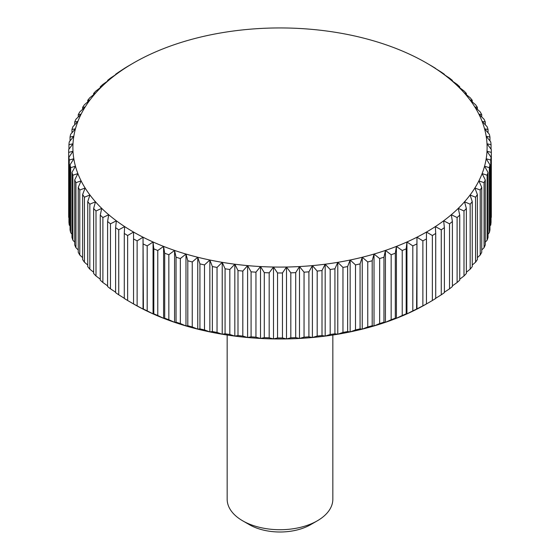 <?xml version="1.0" encoding="UTF-8"?>
<svg xmlns="http://www.w3.org/2000/svg" width="560" height="560" viewBox="0 0 560 560"><rect width="100%" height="100%" fill="white"/><g stroke="black" fill="none" stroke-linecap="round" stroke-linejoin="round"><path stroke-width="0.84" d="M332.836 335.027L332.836 499.219A52.836 30.506 180 0 1 317.359 520.786L310.618 524.678A43.302 24.997 180 0 1 249.382 524.678L242.641 520.786A52.836 30.506 180 0 1 227.164 499.219L227.164 335.027M310.618 524.678L317.359 520.786A52.836 30.506 180 0 1 242.641 520.786M143.409 309.064L143.038 309.106L143.038 237.202L143.409 309.064A211.33 122.01 0 0 0 147.189 310.87L147.189 245.875L153.062 241.99L153.804 248.836L153.804 313.831A211.33 122.01 0 0 0 157.773 315.497L157.773 250.502L163.59 246.407L164.696 253.218L164.696 318.213A211.33 122.01 0 0 0 168.84 319.732L168.84 254.737L174.573 250.432L176.043 257.194L176.043 322.189A211.33 122.01 0 0 0 180.348 323.554L180.348 258.559L185.976 254.051L187.803 260.75L187.803 325.752A211.33 122.01 0 0 0 192.248 326.956L192.248 261.961L197.75 257.25L199.927 263.879L199.927 328.874A211.33 122.01 0 0 0 204.491 329.917L204.491 264.922L209.846 260.015L212.366 266.56L212.366 331.555A211.33 122.01 0 0 0 217.035 332.43L217.035 267.435L222.222 262.339L225.071 268.786L225.071 333.781A211.33 122.01 0 0 0 229.824 334.481L229.824 269.486L234.822 264.208L237.993 270.543L237.993 335.538A211.33 122.01 0 0 0 242.816 336.07L242.816 271.075L247.604 265.615L251.083 271.831L251.083 336.826A211.33 122.01 0 0 0 255.948 337.176L255.948 272.181L260.512 266.553L264.285 272.636L264.285 337.631A211.33 122.01 0 0 0 269.178 337.813L269.178 272.818L273.497 267.029L277.543 272.965L277.543 337.96A211.33 122.01 0 0 0 282.457 337.96L282.457 272.965L286.503 267.029L290.822 272.818L290.822 337.813A211.33 122.01 0 0 0 295.715 337.631L295.715 272.636L299.488 266.553L304.052 272.181L304.052 337.176A211.33 122.01 0 0 0 308.917 336.826L308.917 271.831L312.396 265.615L317.184 271.075L317.184 336.07A211.33 122.01 0 0 0 322.007 335.538L322.007 270.543L325.178 264.208L330.176 269.486L330.176 334.481A211.33 122.01 0 0 0 334.929 333.781L334.929 268.786L337.778 262.339L342.965 267.435L342.965 332.43A211.33 122.01 0 0 0 347.634 331.555L347.634 266.56L350.154 260.015L355.509 264.922L355.509 329.917A211.33 122.01 0 0 0 360.073 328.874L360.073 263.879L362.25 257.25L367.752 261.961L367.752 326.956A211.33 122.01 0 0 0 372.197 325.752L372.197 260.75L374.024 254.051L379.652 258.559L379.652 323.554A211.33 122.01 0 0 0 383.957 322.189L383.957 257.194L385.427 250.432L391.16 254.737L391.16 319.732A211.33 122.01 0 0 0 395.304 318.213L395.304 253.218L396.41 246.407L402.227 250.502L402.227 315.497A211.33 122.01 0 0 0 406.196 313.831L406.196 248.836L406.938 241.99L412.811 245.875L412.811 310.87A211.33 122.01 0 0 0 416.591 309.064L416.962 237.202L422.87 240.87L422.87 305.865A211.33 122.01 0 0 0 426.447 303.926L426.447 232.064L432.362 235.515L432.362 300.51L426.447 303.961A207.109 119.574 180 0 1 416.962 309.106A207.109 119.574 180 0 1 406.938 313.894A207.109 119.574 180 0 1 396.41 318.304A207.109 119.574 180 0 1 385.427 322.329A207.109 119.574 180 0 1 374.024 325.948A207.109 119.574 180 0 1 362.25 329.147A207.109 119.574 180 0 1 350.154 331.912A207.109 119.574 180 0 1 337.778 334.236A207.109 119.574 180 0 1 325.178 336.105A207.109 119.574 180 0 1 312.396 337.512A207.109 119.574 180 0 1 299.488 338.45A207.109 119.574 180 0 1 286.503 338.926A207.109 119.574 180 0 1 273.497 338.926A207.109 119.574 180 0 1 260.512 338.45A207.109 119.574 180 0 1 247.604 337.512A207.109 119.574 180 0 1 234.822 336.105A207.109 119.574 180 0 1 222.222 334.236A207.109 119.574 180 0 1 209.846 331.912A207.109 119.574 180 0 1 197.75 329.147A207.109 119.574 180 0 1 185.976 325.948A207.109 119.574 180 0 1 174.573 322.329A207.109 119.574 180 0 1 163.59 318.304A207.109 119.574 180 0 1 153.062 313.894A207.109 119.574 180 0 1 143.038 309.106A207.109 119.574 180 0 1 133.553 303.961L127.638 300.51L127.638 235.515A211.33 122.01 180 0 1 124.278 233.45L124.278 298.445A211.33 122.01 0 0 0 127.638 300.51M143.038 309.106L137.13 305.865L137.13 240.87L143.038 237.202A207.109 119.574 0 0 0 153.062 241.99A207.109 119.574 0 0 0 163.59 246.407A207.109 119.574 0 0 0 174.573 250.432A207.109 119.574 0 0 0 185.976 254.051A207.109 119.574 0 0 0 197.75 257.25A207.109 119.574 0 0 0 209.846 260.015A207.109 119.574 0 0 0 222.222 262.339A207.109 119.574 0 0 0 234.822 264.208A207.109 119.574 0 0 0 247.604 265.615A207.109 119.574 0 0 0 260.512 266.553A207.109 119.574 0 0 0 273.497 267.029A207.109 119.574 0 0 0 286.503 267.029A207.109 119.574 0 0 0 299.488 266.553A207.109 119.574 0 0 0 312.396 265.615A207.109 119.574 0 0 0 325.178 264.208A207.109 119.574 0 0 0 337.778 262.339A207.109 119.574 0 0 0 350.154 260.015A207.109 119.574 0 0 0 362.25 257.25A207.109 119.574 0 0 0 374.024 254.051A207.109 119.574 0 0 0 385.427 250.432A207.109 119.574 0 0 0 396.41 246.407A207.109 119.574 0 0 0 406.938 241.99A207.109 119.574 0 0 0 416.962 237.202A207.109 119.574 0 0 0 426.447 232.064A207.109 119.574 0 0 0 435.351 226.59L441.259 229.824L441.259 294.819L435.351 298.487M147.189 245.875A211.33 122.01 180 0 1 143.409 244.069M127.638 235.515L133.553 232.064A207.109 119.574 0 0 0 143.038 237.202M68.684 152.383A211.33 122.01 180 0 1 68.67 150.962L68.67 215.957A211.33 122.01 0 0 0 68.684 217.378L68.684 152.383L72.996 151.27L68.943 157.213L68.943 222.208A211.33 122.01 0 0 0 69.251 225.036L69.251 160.041L73.815 158.767L70.042 164.85L70.042 229.845A211.33 122.01 0 0 0 70.658 232.659L70.658 167.664L75.446 166.215L71.967 172.431L71.967 237.426A211.33 122.01 0 0 0 72.884 240.212L72.884 175.217L77.882 173.6L74.711 179.935L74.711 244.93A211.33 122.01 0 0 0 75.929 247.674L75.929 182.679L81.116 180.873L78.267 187.32L78.267 252.315A211.33 122.01 0 0 0 79.779 255.01L79.779 190.015L85.134 188.02L82.614 194.558L82.614 259.553A211.33 122.01 0 0 0 84.427 262.192L84.427 197.197L89.929 194.999L87.745 201.628L87.745 266.623A211.33 122.01 0 0 0 89.838 269.185L89.838 204.19L95.466 201.796L93.639 208.502L93.639 273.497A211.33 122.01 0 0 0 96.005 275.975L96.005 210.98L101.738 208.383L100.261 215.138L100.261 280.133A211.33 122.01 0 0 0 102.893 282.527L102.893 217.532L108.703 214.725L107.597 221.529L107.597 286.524A211.33 122.01 0 0 0 110.481 288.82L110.481 223.825L116.354 220.801L115.612 227.64L115.612 292.635A211.33 122.01 0 0 0 118.741 294.819L118.741 229.824L124.649 226.59A207.109 119.574 0 0 0 133.553 232.064L133.553 303.961M137.13 240.87A211.33 122.01 180 0 1 133.553 238.931M153.804 313.831L153.062 313.894L147.189 310.87M153.062 313.894L153.062 241.99M157.773 250.502A211.33 122.01 180 0 1 153.804 248.836M164.696 318.213L163.59 318.304L157.773 315.497M163.59 318.304L163.59 246.407M168.84 254.737A211.33 122.01 180 0 1 164.696 253.218M176.043 322.189L174.573 322.329L168.84 319.732M174.573 322.329L174.573 250.432M180.348 258.559A211.33 122.01 180 0 1 176.043 257.194M187.803 325.752L185.976 325.948L180.348 323.554M185.976 325.948L185.976 254.051M192.248 261.961A211.33 122.01 180 0 1 187.803 260.75M199.927 328.874L197.75 329.147L192.248 326.956M197.75 329.147L197.75 257.25M204.491 264.922A211.33 122.01 180 0 1 199.927 263.879M212.366 331.555L209.846 331.912L204.491 329.917M209.846 331.912L209.846 260.015M217.035 267.435A211.33 122.01 180 0 1 212.366 266.56M225.071 333.781L222.222 334.236L217.035 332.43M222.222 334.236L222.222 262.339M229.824 269.486A211.33 122.01 180 0 1 225.071 268.786M237.993 335.538L234.822 336.105L229.824 334.481M234.822 336.105L234.822 264.208M242.816 271.075A211.33 122.01 180 0 1 237.993 270.543M251.083 336.826L247.604 337.512L242.816 336.07M247.604 337.512L247.604 265.615M255.948 272.181A211.33 122.01 180 0 1 251.083 271.831M264.285 337.631L260.512 338.45L255.948 337.176M260.512 338.45L260.512 266.553M269.178 272.818A211.33 122.01 180 0 1 264.285 272.636M277.543 337.96L273.497 338.926L269.178 337.813M273.497 338.926L273.497 267.029M282.457 272.965A211.33 122.01 180 0 1 277.543 272.965M290.822 337.813L286.503 338.926L282.457 337.96M286.503 338.926L286.503 267.029M295.715 272.636A211.33 122.01 180 0 1 290.822 272.818M304.052 337.176L299.488 338.45L295.715 337.631M299.488 338.45L299.488 266.553M308.917 271.831A211.33 122.01 180 0 1 304.052 272.181M317.184 336.07L312.396 337.512L308.917 336.826M312.396 337.512L312.396 265.615M322.007 270.543A211.33 122.01 180 0 1 317.184 271.075M330.176 334.481L325.178 336.105L322.007 335.538M325.178 336.105L325.178 264.208M334.929 268.786A211.33 122.01 180 0 1 330.176 269.486M342.965 332.43L337.778 334.236L334.929 333.781M337.778 334.236L337.778 262.339M347.634 266.56A211.33 122.01 180 0 1 342.965 267.435M355.509 329.917L350.154 331.912L347.634 331.555M350.154 331.912L350.154 260.015M360.073 263.879A211.33 122.01 180 0 1 355.509 264.922M367.752 326.956L362.25 329.147L360.073 328.874M362.25 329.147L362.25 257.25M372.197 260.75A211.33 122.01 180 0 1 367.752 261.961M379.652 323.554L374.024 325.948L372.197 325.752M374.024 325.948L374.024 254.051M383.957 257.194A211.33 122.01 180 0 1 379.652 258.559M391.16 319.732L385.427 322.329L383.957 322.189M385.427 322.329L385.427 250.432M395.304 253.218A211.33 122.01 180 0 1 391.16 254.737M402.227 315.497L396.41 318.304L395.304 318.213M396.41 318.304L396.41 246.407M406.196 248.836A211.33 122.01 180 0 1 402.227 250.502M412.811 310.87L406.938 313.894L406.196 313.831M406.938 313.894L406.938 241.99M416.591 244.069A211.33 122.01 180 0 1 412.811 245.875M422.87 305.865L416.591 309.064M416.962 309.106L416.962 237.202M426.447 238.931A211.33 122.01 180 0 1 422.87 240.87M432.362 300.51A211.33 122.01 0 0 0 435.722 298.445L435.722 233.45A211.33 122.01 180 0 1 432.362 235.515M435.722 233.45L435.351 226.59A207.109 119.574 0 0 0 443.646 220.801L449.519 223.825L449.519 288.82L444.388 292.208M441.259 294.819A211.33 122.01 0 0 0 444.388 292.635L444.388 227.64A211.33 122.01 180 0 1 441.259 229.824M444.388 227.64L443.646 220.801A207.109 119.574 0 0 0 451.297 214.725L457.107 217.532L457.107 282.527L452.403 285.845M449.519 288.82A211.33 122.01 0 0 0 452.403 286.524L452.403 221.529A211.33 122.01 180 0 1 449.519 223.825M452.403 221.529L451.297 214.725A207.109 119.574 0 0 0 458.262 208.383L463.995 210.98L463.995 275.975L459.739 279.181M457.107 282.527A211.33 122.01 0 0 0 459.739 280.133L459.739 215.138A211.33 122.01 180 0 1 457.107 217.532M459.739 215.138L458.262 208.383A207.109 119.574 0 0 0 464.534 201.796L470.162 204.19L470.162 269.185L466.361 272.237M463.995 275.975A211.33 122.01 0 0 0 466.361 273.497L466.361 208.502A211.33 122.01 180 0 1 463.995 210.98M466.361 208.502L464.534 201.796A207.109 119.574 0 0 0 470.071 194.999L475.573 197.197L475.573 262.192L472.255 265.041M470.162 269.185A211.33 122.01 0 0 0 472.255 266.623L472.255 201.628A211.33 122.01 180 0 1 470.162 204.19M472.255 201.628L470.071 194.999A207.109 119.574 0 0 0 474.866 188.02L480.221 190.015L480.221 255.01L477.386 257.614M475.573 262.192A211.33 122.01 0 0 0 477.386 259.553L477.386 194.558A211.33 122.01 180 0 1 475.573 197.197M477.386 194.558L474.866 188.02A207.109 119.574 0 0 0 478.884 180.873L484.071 182.679L484.071 247.674L481.733 249.977M480.221 255.01A211.33 122.01 0 0 0 481.733 252.315L481.733 187.32A211.33 122.01 180 0 1 480.221 190.015M481.733 187.32L478.884 180.873A207.109 119.574 0 0 0 482.118 173.6L487.116 175.217L487.116 240.212L485.289 242.151M484.071 247.674A211.33 122.01 0 0 0 485.289 244.93L485.289 179.935A211.33 122.01 180 0 1 484.071 182.679M485.289 179.935L482.118 173.6A207.109 119.574 0 0 0 484.554 166.215L489.342 167.664L489.342 232.659L488.033 234.157M487.116 240.212A211.33 122.01 0 0 0 488.033 237.426L488.033 172.431A211.33 122.01 180 0 1 487.116 175.217M488.033 172.431L484.554 166.215A207.109 119.574 0 0 0 486.185 158.767L490.749 160.041L490.749 225.036L489.958 226.009M489.342 232.659A211.33 122.01 0 0 0 489.958 229.845L489.958 164.85A211.33 122.01 180 0 1 489.342 167.664M489.958 164.85L486.185 158.767A207.109 119.574 0 0 0 487.004 151.27L491.316 152.383L491.057 217.728M490.749 225.036A211.33 122.01 0 0 0 491.057 222.208L491.057 157.213A211.33 122.01 180 0 1 490.749 160.041M491.057 157.213L487.004 151.27A207.109 119.574 0 0 0 487.004 143.759L491.057 144.718L491.057 149.191M491.057 144.718A211.33 122.01 180 0 0 490.749 141.89L486.185 136.262A207.109 119.574 0 0 1 487.004 143.759L491.316 149.548A211.33 122.01 180 0 1 491.33 150.962A211.33 122.01 180 0 1 491.316 152.383M491.316 217.378A211.33 122.01 0 0 0 491.33 215.957L491.33 150.962M489.958 137.081A211.33 122.01 180 0 0 489.342 134.267L484.554 128.807A207.109 119.574 0 0 1 486.185 136.262L489.958 137.081L489.958 140.91M488.033 129.493A211.33 122.01 180 0 0 487.116 126.714L482.118 121.429A207.109 119.574 0 0 1 484.554 128.807L488.033 129.493L488.033 132.769M485.289 121.996A211.33 122.01 180 0 0 484.071 119.252L478.884 114.156A207.109 119.574 0 0 1 482.118 121.429L485.289 121.996L485.289 124.775M481.733 114.611A211.33 122.01 180 0 0 480.221 111.916L474.866 107.009A207.109 119.574 0 0 1 478.884 114.156L481.733 114.611L481.733 116.949M477.386 107.366A211.33 122.01 180 0 0 475.573 104.734L470.071 100.023A207.109 119.574 0 0 1 474.866 107.009L477.386 107.366L477.386 109.312M472.255 100.296A211.33 122.01 180 0 0 470.162 97.734L464.534 93.226A207.109 119.574 0 0 1 470.071 100.023L472.255 100.296L472.255 101.885M466.361 93.429A211.33 122.01 180 0 0 463.995 90.944L458.262 86.646A207.109 119.574 0 0 1 464.534 93.226L466.361 93.429L466.361 94.682M459.739 86.786A211.33 122.01 180 0 0 457.107 84.392L451.297 80.304A207.109 119.574 0 0 1 458.262 86.646L459.739 86.786L459.739 87.745M452.403 80.395A211.33 122.01 180 0 0 449.519 78.106L443.646 74.228A207.109 119.574 0 0 1 451.297 80.304L452.403 80.395L452.403 81.081M444.388 74.284A211.33 122.01 180 0 0 441.259 72.107L435.351 68.439A207.109 119.574 0 0 1 443.646 74.228L444.388 74.284L444.388 74.711M435.722 68.481A211.33 122.01 180 0 0 432.362 66.416L426.447 62.965A207.109 119.574 0 0 1 435.351 68.439L435.722 68.67M426.447 62.965L426.447 62.965A207.109 119.574 0 0 0 416.962 57.82A207.109 119.574 0 0 0 406.938 53.032A207.109 119.574 0 0 0 396.41 48.615A207.109 119.574 0 0 0 385.427 44.59A207.109 119.574 0 0 0 374.024 40.971A207.109 119.574 0 0 0 362.25 37.772A207.109 119.574 0 0 0 350.154 35.007A207.109 119.574 0 0 0 337.778 32.69A207.109 119.574 0 0 0 325.178 30.821A207.109 119.574 0 0 0 312.396 29.414A207.109 119.574 0 0 0 299.488 28.469A207.109 119.574 0 0 0 286.503 28A207.109 119.574 0 0 0 273.497 28A207.109 119.574 0 0 0 260.512 28.469A207.109 119.574 0 0 0 247.604 29.414A207.109 119.574 0 0 0 234.822 30.821A207.109 119.574 0 0 0 222.222 32.69A207.109 119.574 0 0 0 209.846 35.007A207.109 119.574 0 0 0 197.75 37.772A207.109 119.574 0 0 0 185.976 40.971A207.109 119.574 0 0 0 174.573 44.59A207.109 119.574 0 0 0 163.59 48.615A207.109 119.574 0 0 0 153.062 53.032A207.109 119.574 0 0 0 143.038 57.82A207.109 119.574 0 0 0 133.553 62.965L127.638 66.416A211.33 122.01 180 0 0 124.278 68.481L118.741 72.107A211.33 122.01 180 0 0 115.612 74.284L116.354 74.228L110.481 78.106A211.33 122.01 180 0 0 107.597 80.395L108.703 80.304L102.893 84.392A211.33 122.01 180 0 0 100.261 86.786L101.738 86.646L96.005 90.944A211.33 122.01 180 0 0 93.639 93.429L95.466 93.226L89.838 97.734A211.33 122.01 180 0 0 87.745 100.296L89.929 100.023L84.427 104.734A211.33 122.01 180 0 0 82.614 107.366L85.134 107.009L79.779 111.916A211.33 122.01 180 0 0 78.267 114.611L81.116 114.156L75.929 119.252A211.33 122.01 180 0 0 74.711 121.996L77.882 121.429L72.884 126.714A211.33 122.01 180 0 0 71.967 129.493L75.446 128.807L70.658 134.267A211.33 122.01 180 0 0 70.042 137.081L73.815 136.262L69.251 141.89A211.33 122.01 180 0 0 68.943 144.718L72.996 143.759L68.684 149.548A211.33 122.01 180 0 0 68.67 150.962M133.553 62.965L133.553 62.965A207.109 119.574 0 0 0 124.649 68.439A207.109 119.574 0 0 0 116.354 74.228A207.109 119.574 0 0 0 108.703 80.304A207.109 119.574 0 0 0 101.738 86.646A207.109 119.574 0 0 0 95.466 93.226A207.109 119.574 0 0 0 89.929 100.023A207.109 119.574 0 0 0 85.134 107.009A207.109 119.574 0 0 0 81.116 114.156A207.109 119.574 0 0 0 77.882 121.429A207.109 119.574 0 0 0 75.446 128.807A207.109 119.574 0 0 0 73.815 136.262A207.109 119.574 0 0 0 72.996 143.759A207.109 119.574 0 0 0 72.996 151.27A207.109 119.574 0 0 0 73.815 158.767A207.109 119.574 0 0 0 75.446 166.215A207.109 119.574 0 0 0 77.882 173.6A207.109 119.574 0 0 0 81.116 180.873A207.109 119.574 0 0 0 85.134 188.02A207.109 119.574 0 0 0 89.929 194.999A207.109 119.574 0 0 0 95.466 201.796A207.109 119.574 0 0 0 101.738 208.383A207.109 119.574 0 0 0 108.703 214.725A207.109 119.574 0 0 0 116.354 220.801A207.109 119.574 0 0 0 124.649 226.59L124.278 233.45M115.612 74.711L115.612 74.284M107.597 81.081L107.597 80.395M100.261 87.745L100.261 86.786M93.639 94.682L93.639 93.429M87.745 101.885L87.745 100.296M82.614 109.312L82.614 107.366M78.267 116.949L78.267 114.611M74.711 124.775L74.711 121.996M71.967 132.769L71.967 129.493M70.042 140.91L70.042 137.081M68.943 149.191L68.943 144.718M68.943 217.728L68.684 217.378M69.251 160.041A211.33 122.01 180 0 1 68.943 157.213M70.042 226.009L69.251 225.036M70.658 167.664A211.33 122.01 180 0 1 70.042 164.85M71.967 234.157L70.658 232.659M72.884 175.217A211.33 122.01 180 0 1 71.967 172.431M74.711 242.151L72.884 240.212M75.929 182.679A211.33 122.01 180 0 1 74.711 179.935M78.267 249.977L75.929 247.674M79.779 190.015A211.33 122.01 180 0 1 78.267 187.32M82.614 257.614L79.779 255.01M84.427 197.197A211.33 122.01 180 0 1 82.614 194.558M87.745 265.041L84.427 262.192M89.838 204.19A211.33 122.01 180 0 1 87.745 201.628M93.639 272.237L89.838 269.185M96.005 210.98A211.33 122.01 180 0 1 93.639 208.502M100.261 279.181L96.005 275.975M102.893 217.532A211.33 122.01 180 0 1 100.261 215.138M107.597 285.845L102.893 282.527M110.481 223.825A211.33 122.01 180 0 1 107.597 221.529M115.612 292.208L110.481 288.82M118.741 229.824A211.33 122.01 180 0 1 115.612 227.64M124.649 298.487L118.741 294.819M133.553 303.926A211.33 122.01 0 0 0 137.13 305.865"/></g></svg>
